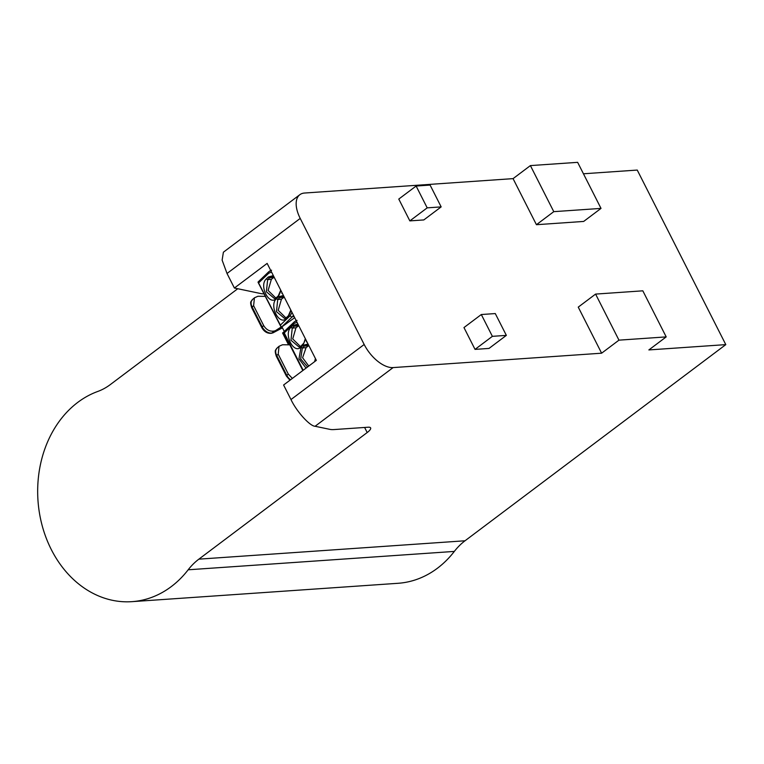 <?xml version="1.0" encoding="UTF-8"?>
<svg xmlns="http://www.w3.org/2000/svg" width="764" height="764" viewBox="0 0 764 764"><rect width="100%" height="100%" fill="white"/><g stroke="black" fill="none" stroke-linecap="round" stroke-linejoin="round"><path stroke-width="1.15" d="M237.757 288.735L110.312 384.588A67.843 54.779 86.1 0 1 97.716 391.474A107.418 86.733 -93.9 0 0 51.303 549.564A107.418 86.733 -93.9 0 0 131.905 601.66A107.418 86.733 -93.9 0 0 188.173 569.791A67.843 54.779 86.1 0 1 198.869 559.153L367.188 432.548L364.609 427.458M131.905 601.66L398.054 583.295A107.418 86.733 -93.9 0 0 454.332 551.417L188.173 569.791M299.86 194.686A28.268 14.764 53 0 0 300.214 218.418L227.023 273.483L222.123 260.132L223.394 252.206L299.86 194.686A28.268 14.764 53 0 1 304.549 193.034L513.064 178.633L530.397 165.597L553.776 211.657L601.01 208.4L583.677 221.436L536.433 224.702L553.776 211.657M601.01 208.4L577.641 162.34L530.397 165.597M583.448 173.781L637.243 170.066L725.8 344.621L648.865 349.931L666.198 336.895L618.964 340.152L595.586 294.092L642.83 290.826L666.198 336.895M618.964 340.152L601.621 353.197L393.107 367.589L315.093 426.274L329.952 429.378A33.922 9.292 153.1 0 0 334.097 429.559L368.238 427.21A11.307 3.094 -26.9 0 1 370.616 427.888A11.307 3.094 -26.9 0 1 367.188 432.548M198.869 559.153L465.028 540.778L725.8 344.621M227.023 273.483L234.395 288.028L261.068 293.615A33.922 9.292 153.1 0 0 263.924 293.853M315.093 426.274C309.802 426.131 296.537 411.433 290.979 399.553L364.18 344.488L300.214 218.418M234.395 288.028L267.142 263.399L316.344 360.369L283.597 385.008L290.979 399.553M465.028 540.778A67.843 54.779 -93.9 0 0 454.332 551.417M288.582 344.86L282.565 332.999L283.482 332.311M489.017 348.422L475.036 349.387L463.968 327.565L481.31 314.529L495.282 313.565L506.351 335.377L489.017 348.422M441.162 206.891L423.829 219.927L409.848 220.892L427.191 207.856L441.162 206.891L430.094 185.069L416.122 186.034L427.191 207.856M416.122 186.034L398.779 199.07L409.848 220.892M601.621 353.197L578.252 307.128L595.586 294.092M513.064 178.633L536.433 224.702M364.18 344.488A28.268 14.764 53 0 0 393.107 367.589M475.036 349.387L492.379 336.341L481.31 314.529M492.379 336.341L506.351 335.377M294.684 317.681L281.429 327.193L292.201 316.85L294.044 316.42M284.294 331.461L282.107 327.145M270.733 270.475A11.307 7.277 77 0 0 269.205 271.516A1.7 1.213 46.2 0 0 268.766 271.745L258.089 281.992L281.429 327.193M282.422 327.766A106.005 70.479 48.4 0 0 273.025 332.808L271.898 333.018A2.263 1.576 -100.9 0 1 271.344 333.305L273.025 332.808L275.384 330.707L274.123 331.051C269.826 331.681 266.349 329.867 263.695 325.598L253.61 305.715L254.441 297.798L257.917 296.279L265.194 296.346M275.384 330.707L280.999 327.116M289.795 344.831L282.518 344.765L279.041 346.283L278.211 354.2L288.295 374.083L292.364 378.409M258.184 281.926L258.786 282.756L268.68 273.264L271.535 272.041M283.645 332.111L284.246 332.942L283.549 332.178L294.226 321.93A1.7 1.213 46.2 0 0 294.14 323.449L296.995 322.227M258.051 282.26L281.133 327.164M280.98 290.664L278.277 296.766L276.329 298.6L276.663 297.435L274.505 298.581L266.369 291.762L267.648 279.653L271.392 279.261L268.107 290.454L275.842 298.027M274.171 277.236L269.568 277.781L267.648 279.653L266.321 278.889L268.25 276.998L269.568 277.781L273.789 276.492M291.065 310.547L288.362 316.649L286.414 318.483C279.261 325.989 268.823 305.409 276.406 298.762L278.335 296.881L283.434 295.496M280.312 325.178L290.205 315.694L292.02 312.428M282.546 293.739L281.868 292.421M281.849 293.424L282.365 293.386M306.45 341.909L306.469 340.906M305.581 339.159L302.878 345.252L300.93 347.095C293.777 354.591 283.339 334.021 290.922 327.374L292.851 325.493L297.941 324.108M306.049 368.114L298.944 358.86L301.006 347.257L302.936 345.366L308.035 343.981M307.577 366.968L300.672 358.937L302.334 348.021L306.077 347.63L302.592 357.762L308.79 366.061M300.863 346.264L299.106 347.066L290.969 340.247L292.24 328.148L295.993 327.756L292.707 338.939L300.433 346.512M286.347 317.652L284.6 318.454L276.453 311.645L277.733 299.536L281.477 299.144L278.192 310.327L285.927 317.9M276.262 297.779L274.524 298.571M278.277 296.766L278.612 295.601L276.406 297.578M276.406 298.762L277.733 299.536L279.653 297.664L278.335 296.881M286.414 318.483L286.748 317.318L284.609 318.454M288.362 316.649L288.697 315.484L286.49 317.461M284.256 297.12L279.653 297.664L283.874 296.365M290.922 327.374L292.24 328.148L294.169 326.266L292.851 325.493M300.93 347.095L301.264 345.93L299.125 347.066M305.323 338.643L303.891 343.065L301.006 346.063M302.878 345.252L302.945 344.239M298.762 325.722L294.169 326.266L298.39 324.977M301.006 347.257L302.334 348.021L304.253 346.149L302.936 345.366M308.857 345.605L304.253 346.149L307.348 344.745M308.303 345.958L306.077 347.63M298.218 326.075L295.993 327.756M283.702 297.473L281.477 299.144M273.617 277.59L271.392 279.261M274.123 331.051L271.898 333.018A8.48 5.635 -131.6 0 1 262.224 326.906L263.695 325.598M271.344 333.305C267.352 333.61 264.172 331.719 261.804 327.622A2.263 0.621 -26.9 0 1 262.224 326.906L252.139 307.023L253.61 305.715M261.804 327.622L251.719 307.739A2.263 0.621 -26.9 0 1 252.139 307.023A8.48 5.635 -131.6 0 1 252.492 299.526L254.441 297.798M289.957 380.214L286.404 376.108L276.31 356.225A2.263 0.621 -26.9 0 1 276.73 355.508A8.48 5.635 -131.6 0 1 277.093 348.012L279.041 346.283M286.404 376.108A2.263 0.621 -26.9 0 1 286.825 375.391L276.73 355.508L278.211 354.2M290.559 379.775A8.48 5.635 -131.6 0 1 286.825 375.391L288.295 374.083M271.573 270.198L268.766 271.745A1.7 1.213 46.2 0 0 268.68 273.264M297.034 320.383L294.226 321.93A1.7 1.213 46.2 0 1 294.665 321.701A11.307 7.277 77 0 1 296.193 320.66M293.443 315.226A11.307 7.277 77 0 1 292.201 316.85A1.7 1.213 46.2 0 1 290.205 315.694M303.184 370.273L284.246 332.942L294.14 323.449M276.329 298.6C269.176 306.106 258.738 285.526 266.321 278.889M268.25 276.998L273.35 275.613M315.666 359.032L315.217 361.219M251.719 307.739C249.398 300.443 251.49 301.895 252.492 299.526M272.901 332.903L282.451 327.832M276.31 356.225C273.999 348.928 276.091 350.389 277.093 348.012M283.511 332.445L302.831 370.54M278.344 295.754L280.722 290.158M290.807 310.041L288.429 315.637M307.338 344.745L308.475 344.86M315.408 358.526L314.634 361.658"/></g></svg>
